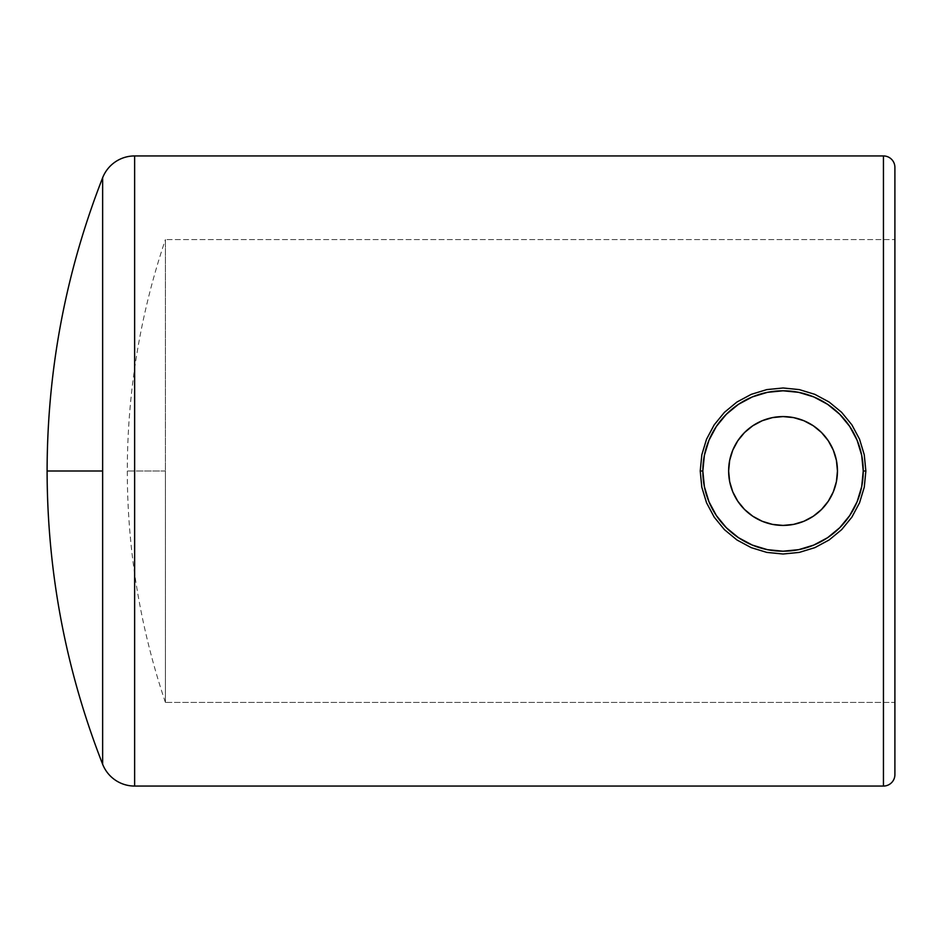 <?xml version="1.0" encoding="UTF-8"?>
<svg xmlns="http://www.w3.org/2000/svg" width="942" height="942" viewBox="0 0 942 942"><rect width="100%" height="100%" fill="white"/><g stroke="black" fill="none" stroke-linecap="round" stroke-linejoin="round"><path stroke-width="0.71" stroke-dasharray="4.71 3.53" d="M837.462 471A54.424 54.424 0 0 1 783.038 525.424A54.424 54.424 0 0 1 728.625 471A54.424 54.424 0 0 0 783.038 525.424A54.424 54.424 0 0 0 837.462 471A54.424 54.424 0 0 0 783.038 416.576A54.424 54.424 0 0 0 728.625 471L729.661 460.379L732.758 450.17L737.798 440.762L744.557 432.519L752.811 425.749L762.219 420.721L772.428 417.624L783.038 416.576L793.659 417.624L803.867 420.721L813.276 425.749L821.518 432.519L828.289 440.762L833.317 450.17L836.414 460.379L837.462 471L836.414 481.621L833.317 491.83L828.289 501.238L821.518 509.481L813.276 516.251L803.867 521.279L793.659 524.376L783.038 525.424L772.428 524.376L762.219 521.279L752.811 516.251L744.557 509.481L737.798 501.238L732.758 491.83L729.661 481.621L728.625 471A54.424 54.424 0 0 0 783.038 525.424A54.424 54.424 0 0 0 837.462 471L836.414 460.379L833.317 450.17L828.289 440.762L821.518 432.519L813.276 425.749L803.867 420.721L793.659 417.624L783.038 416.576L772.428 417.624L762.219 420.721L752.811 425.749L744.557 432.519L737.798 440.762L732.758 450.17L729.661 460.379L728.625 471L729.661 481.621L732.758 491.83L737.798 501.238L744.557 509.481L752.811 516.251L762.219 521.279L772.428 524.376L783.038 525.424L793.659 524.376L803.867 521.279L813.276 516.251L821.518 509.481L828.289 501.238L833.317 491.83L836.414 481.621L837.462 471L836.414 481.621L833.317 491.83L828.289 501.238L821.518 509.481L813.276 516.251L803.867 521.279L793.659 524.376L783.038 525.424L772.428 524.376L762.219 521.279L752.811 516.251L744.557 509.481L737.798 501.238L732.758 491.83L729.661 481.621L728.625 471L729.661 460.379L732.758 450.17L737.798 440.762L744.557 432.519L752.811 425.749L762.219 420.721L772.428 417.624L783.038 416.576L793.659 417.624L803.867 420.721L813.276 425.749L821.518 432.519L828.289 440.762L833.317 450.17L836.414 460.379L837.462 471A54.424 54.424 0 0 0 783.038 416.576A54.424 54.424 0 0 0 728.625 471A54.424 54.424 0 0 1 783.038 416.576A54.424 54.424 0 0 1 837.462 471M865.863 471L863.237 471A80.2 80.2 0 0 0 783.038 390.8A80.2 80.2 0 0 0 702.838 471L700.224 471L701.825 454.75L706.547 439.196L714.213 424.842L724.48 412.302L736.974 402.01L751.292 394.333L766.812 389.599L783.085 387.986L799.275 389.599L814.865 394.368L829.172 402.069L841.63 412.337L851.909 424.901L859.528 439.172L864.261 454.774L865.863 471L864.261 454.774L859.528 439.172L851.909 424.901L841.63 412.337L829.172 402.069L814.865 394.368L799.275 389.599L783.085 387.986L766.812 389.599L751.292 394.333L736.974 402.01L724.48 412.302L714.213 424.842L706.547 439.196L701.825 454.75L700.224 471L701.825 487.261L706.535 502.793L714.201 517.146L724.433 529.639L736.95 539.966L751.245 547.655L766.8 552.401L783.085 554.014L799.263 552.401L814.854 547.643L829.137 539.966L841.618 529.675L851.898 517.123L859.528 502.84L864.261 487.226L865.863 471L864.261 487.226L859.528 502.84L851.898 517.123L841.618 529.675L829.137 539.966L814.854 547.643L799.263 552.401L783.085 554.014L766.8 552.401L751.245 547.655L736.95 539.966L724.433 529.639L714.201 517.146L706.535 502.793L701.825 487.261L700.224 471L702.838 471A80.2 80.2 0 0 0 783.038 551.2A80.2 80.2 0 0 0 863.237 471L865.863 471M894.9 239.574L894.9 702.426L165.403 702.426L165.403 239.574L894.9 239.574L165.403 239.574L165.403 702.426L165.403 471L127.3 471L165.403 471L127.3 471L165.403 471L165.403 239.574L165.403 702.426L894.9 702.426L894.9 239.574M102.643 471L47.1 471L102.643 471L102.643 764.256L102.643 177.744L102.643 471M134.635 786.064L134.635 155.936L134.635 786.064M883.443 155.936L883.443 786.064L883.443 155.936M894.9 167.393L894.9 168.853M894.9 702.426L894.9 240.693L894.9 702.426M702.838 471L704.381 486.649L708.949 501.686L716.356 515.557L726.329 527.708L738.481 537.682L752.352 545.088L767.4 549.657L783.038 551.2L798.686 549.657L813.735 545.088L827.594 537.682L839.746 527.708L849.719 515.557L857.138 501.686L861.694 486.649L863.237 471L861.694 455.351L857.138 440.314L849.719 426.443L839.746 414.292L827.594 404.318L813.735 396.912L798.686 392.343L783.038 390.8L767.4 392.343L752.352 396.912L738.481 404.318L726.329 414.292L716.356 426.443L708.949 440.314L704.381 455.351L702.838 471M165.403 702.426C140.087 627.36 127.382 550.222 127.3 471C127.382 391.778 140.087 314.64 165.403 239.574"/><path stroke-width="1.41" d="M728.625 471A54.424 54.424 0 0 1 783.038 416.576A54.424 54.424 0 0 1 837.462 471L836.414 460.379L833.317 450.17L828.289 440.762L821.518 432.519L813.276 425.749L803.867 420.721L793.659 417.624L783.038 416.576L772.428 417.624L762.219 420.721L752.811 425.749L744.557 432.519L737.798 440.762L732.758 450.17L729.661 460.379L728.625 471L729.661 481.621L732.758 491.83L737.798 501.238L744.557 509.481L752.811 516.251L762.219 521.279L772.428 524.376L783.038 525.424L793.659 524.376L803.867 521.279L813.276 516.251L821.518 509.481L828.289 501.238L833.317 491.83L836.414 481.621L837.462 471A54.424 54.424 0 0 1 783.038 525.424A54.424 54.424 0 0 1 728.625 471M865.863 471L863.237 471A80.2 80.2 0 0 1 783.038 551.2A80.2 80.2 0 0 1 702.838 471L700.224 471L701.814 487.214L706.547 502.804L714.213 517.158L724.433 529.651L736.962 539.978L751.221 547.643L766.8 552.401L783.049 554.014L799.263 552.401L814.877 547.632L829.137 539.954L841.653 529.639L851.909 517.099L859.54 502.804L864.273 487.191L865.863 471L864.273 487.191L859.54 502.804L851.909 517.099L841.653 529.639L829.137 539.954L814.877 547.632L799.263 552.401L783.049 554.014L766.8 552.401L751.221 547.643L736.962 539.978L724.433 529.651L714.213 517.158L706.547 502.804L701.814 487.214L700.224 471L701.837 454.727L706.535 439.207L714.189 424.866L724.422 412.361L736.938 402.034L751.28 394.333L766.812 389.599L783.061 387.986L799.311 389.611L814.83 394.345L829.148 402.046L841.606 412.302L851.886 424.854L859.528 439.16L864.25 454.727L865.863 471L864.25 454.727L859.528 439.16L851.886 424.854L841.606 412.302L829.148 402.046L814.83 394.345L799.311 389.611L783.061 387.986L766.812 389.599L751.28 394.333L736.938 402.034L724.422 412.361L714.189 424.866L706.535 439.207L701.837 454.727L700.224 471L702.838 471A80.2 80.2 0 0 1 783.038 390.8A80.2 80.2 0 0 1 863.237 471L865.863 471M894.9 168.853L894.9 774.607A11.457 11.457 0 0 1 883.443 786.064L134.635 786.064L134.635 155.936A34.371 34.371 0 0 0 102.643 177.744L102.643 764.256A34.371 34.371 0 0 0 134.635 786.064L883.443 786.064A11.457 11.457 0 0 0 894.9 774.607L894.9 167.393A11.457 11.457 0 0 0 883.443 155.936L883.443 786.064L883.443 155.936L134.635 155.936L134.635 786.064A34.371 34.371 0 0 1 102.643 764.256L102.643 177.744A34.371 34.371 0 0 1 134.635 155.936L883.443 155.936A11.457 11.457 0 0 1 894.9 167.393M102.643 764.256C65.787 669.986 47.277 572.23 47.1 471L102.643 471L47.1 471C47.277 369.77 65.787 272.014 102.643 177.744M863.237 471L861.694 486.649L857.138 501.686L849.719 515.557L839.746 527.708L827.594 537.682L813.735 545.088L798.686 549.657L783.038 551.2L767.4 549.657L752.352 545.088L738.481 537.682L726.329 527.708L716.356 515.557L708.949 501.686L704.381 486.649L702.838 471L704.381 455.351L708.949 440.314L716.356 426.443L726.329 414.292L738.481 404.318L752.352 396.912L767.4 392.343L783.038 390.8L798.686 392.343L813.735 396.912L827.594 404.318L839.746 414.292L849.719 426.443L857.138 440.314L861.694 455.351L863.237 471"/></g></svg>

